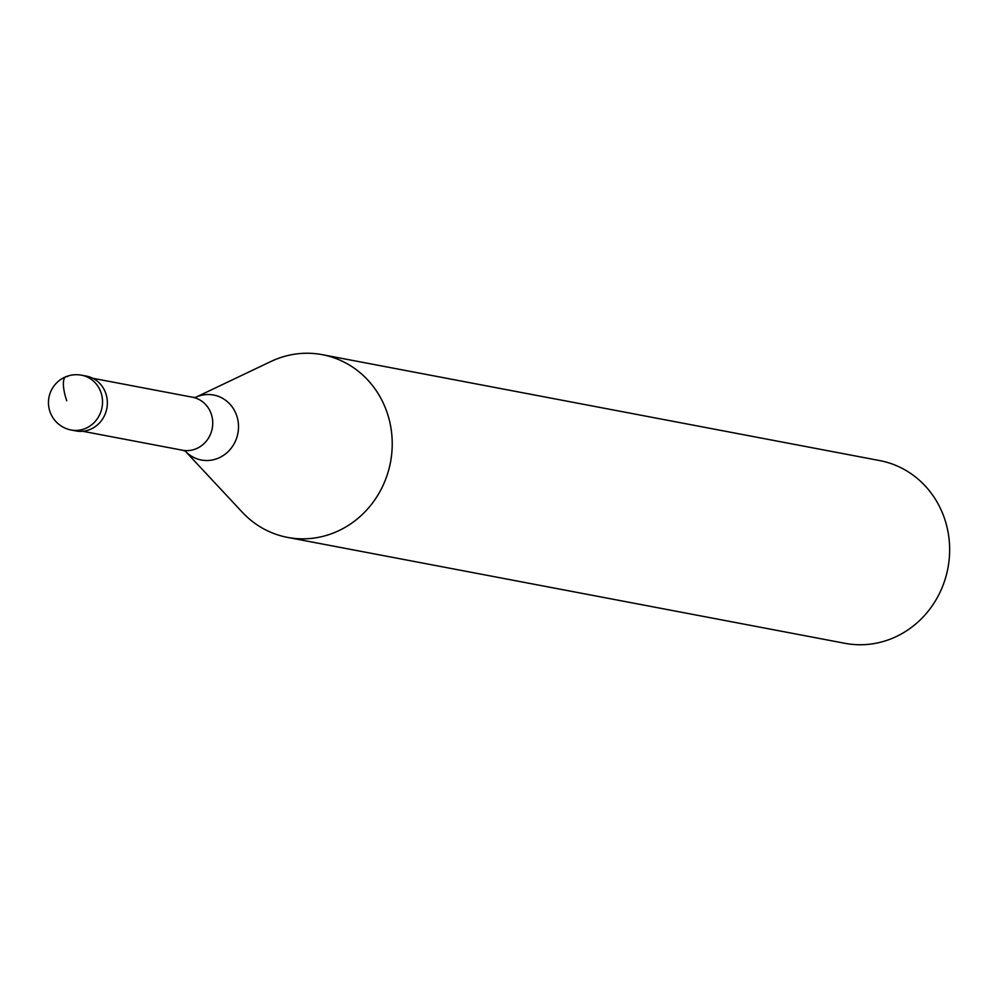 <?xml version="1.0" encoding="UTF-8"?>
<svg xmlns="http://www.w3.org/2000/svg" width="998" height="998" viewBox="0 0 998 998"><rect width="100%" height="100%" fill="white"/><g stroke="black" fill="none" stroke-linecap="round" stroke-linejoin="round"><path stroke-width="1.5" d="M75.973 430.936A27.907 26.123 -79.2 0 0 100.935 421.281A27.907 26.123 -79.2 0 0 105.875 393.636A27.907 26.123 -79.2 0 0 86.389 376.109L81.574 375.198A27.907 26.123 100.8 0 1 101.047 392.713A27.907 26.123 100.8 0 1 96.107 420.37A27.907 26.123 100.8 0 1 71.157 430.013L75.973 430.936M83.957 375.772A27.907 26.123 100.8 0 1 105.875 393.636A27.907 26.123 100.8 0 1 100.099 422.279A27.907 26.123 100.8 0 1 73.59 430.35M387.261 413.06A93.001 87.063 100.8 0 1 370.794 505.238A93.001 87.063 100.8 0 1 287.599 537.411A93.001 87.063 100.8 0 1 242.277 512.211L185.491 451.358A33.071 30.95 100.8 0 0 224.001 455.026A33.071 30.95 100.8 0 0 236.751 415.804A33.071 30.95 100.8 0 0 195.783 397.279L270.907 361.501A93.001 87.063 100.8 0 1 322.317 354.677A93.001 87.063 100.8 0 1 387.261 413.06M287.599 537.411L845.007 643.323A93.001 87.063 -79.2 0 0 928.215 611.15A93.001 87.063 -79.2 0 0 944.682 518.985A93.001 87.063 -79.2 0 0 879.737 460.589L322.317 354.677M66.716 400.772A27.907 8.421 -111.8 0 1 67.652 376.583M82.722 431.273L182.409 450.21A26.971 25.249 -79.2 0 0 206.536 440.879A26.971 25.249 -79.2 0 0 211.302 414.145A26.971 25.249 -79.2 0 0 192.477 397.216L92.789 378.279M81.574 375.198A27.907 27.907 0 0 0 49.9 411.463A27.907 27.907 0 0 0 71.157 430.013M182.409 450.21L185.204 451.046M195.383 397.466L192.477 397.216"/></g></svg>
